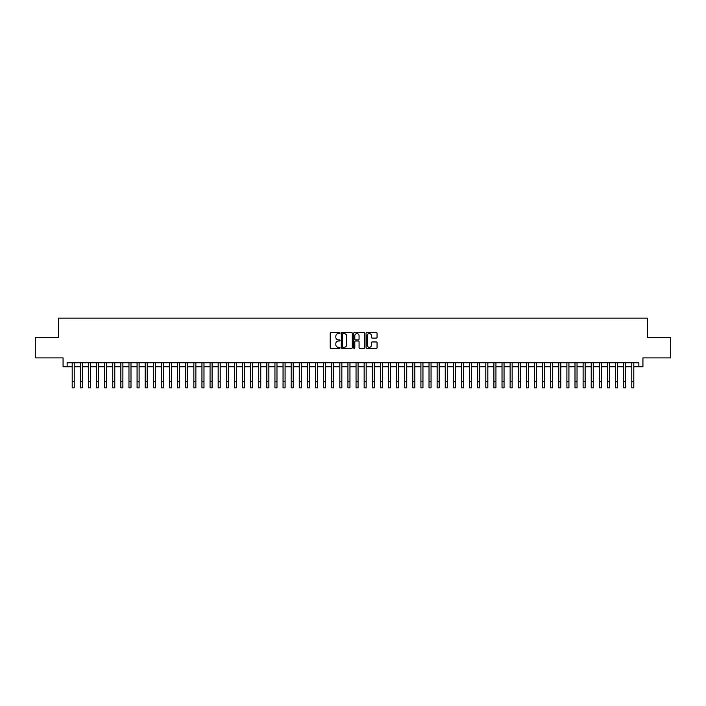 <?xml version="1.0" encoding="UTF-8"?>
<svg xmlns="http://www.w3.org/2000/svg" width="706" height="706" viewBox="0 0 706 706"><rect width="100%" height="100%" fill="white"/><g stroke="black" fill="none" stroke-linecap="round" stroke-linejoin="round"><path stroke-width="1.06" d="M340.027 333.047A0.556 0.556 0 0 0 339.471 332.491L331.008 332.491A0.794 0.794 0 0 0 330.214 333.285L330.214 347.617A0.794 0.794 0 0 0 331.008 348.411L339.471 348.411A0.556 0.556 0 0 0 340.027 347.855A0.556 0.556 0 0 0 339.471 347.299L338.377 347.299A2.55 2.55 0 0 1 335.827 344.749L335.827 343.557A2.55 2.55 0 0 1 338.377 341.007L339.471 341.007A0.556 0.556 0 0 0 340.027 340.451A0.556 0.556 0 0 0 339.471 339.895L338.377 339.895A2.55 2.55 0 0 1 335.827 337.344L335.827 336.153A2.55 2.55 0 0 1 338.377 333.603L339.471 333.603A0.556 0.556 0 0 0 340.027 333.047M376.263 338.103A0.794 0.794 0 0 0 377.057 337.309L377.057 333.285A0.794 0.794 0 0 0 376.263 332.491L366.873 332.491A0.794 0.794 0 0 0 366.079 333.285L366.079 347.617A0.794 0.794 0 0 0 366.873 348.411L376.263 348.411A0.794 0.794 0 0 0 377.057 347.617L377.057 342.763A0.794 0.794 0 0 0 376.263 341.96L372.247 341.96A0.794 0.794 0 0 0 371.444 342.763L371.444 345.163A2.127 2.127 0 0 1 369.317 347.299A2.127 2.127 0 0 1 367.191 345.163L367.191 335.729A2.127 2.127 0 0 1 369.317 333.603A2.127 2.127 0 0 1 371.444 335.729L371.444 337.309A0.794 0.794 0 0 0 372.247 338.103L376.263 338.103M67.132 366.811L67.132 362.752L638.868 362.752L638.868 366.811L642.928 366.811L642.928 357.889L670.7 357.889L670.7 337.609L647.384 337.609L647.384 318.15L58.616 318.15L58.616 337.609L35.3 337.609L35.3 357.889L63.072 357.889L63.072 366.811L72.197 366.811M352.303 333.285A0.794 0.794 0 0 0 351.509 332.491L342.11 332.491A0.794 0.794 0 0 0 341.316 333.285L341.316 347.617A0.794 0.794 0 0 0 342.11 348.411L351.509 348.411A0.794 0.794 0 0 0 352.303 347.617L352.303 333.285M354.491 332.491L363.89 332.491A0.794 0.794 0 0 1 364.684 333.285L364.684 347.617A0.794 0.794 0 0 1 363.89 348.411L359.866 348.411A0.794 0.794 0 0 1 359.072 347.617L359.072 341.801A0.794 0.794 0 0 0 358.277 341.007L355.603 341.007A0.794 0.794 0 0 0 354.809 341.801L354.809 347.855A0.556 0.556 0 0 1 354.253 348.411A0.556 0.556 0 0 1 353.697 347.855L353.697 333.285A0.794 0.794 0 0 1 354.491 332.491M74.227 366.811L80.307 366.811M82.337 366.811L88.418 366.811M90.447 366.811L96.528 366.811M98.558 366.811L104.638 366.811M106.668 366.811L112.748 366.811M114.778 366.811L120.858 366.811M122.888 366.811L128.969 366.811M130.998 366.811L137.079 366.811M139.108 366.811L145.189 366.811M147.219 366.811L153.299 366.811M155.329 366.811L161.409 366.811M163.43 366.811L169.519 366.811M171.54 366.811L177.63 366.811M179.651 366.811L185.74 366.811M187.761 366.811L193.85 366.811M195.871 366.811L201.951 366.811M203.981 366.811L210.061 366.811M212.091 366.811L218.172 366.811M220.201 366.811L226.282 366.811M228.312 366.811L234.392 366.811M236.422 366.811L242.502 366.811M244.532 366.811L250.612 366.811M252.642 366.811L258.723 366.811M260.752 366.811L266.833 366.811M268.862 366.811L274.943 366.811M276.973 366.811L283.053 366.811M285.083 366.811L291.163 366.811M293.193 366.811L299.273 366.811M301.303 366.811L307.384 366.811M309.413 366.811L315.494 366.811M317.524 366.811L323.604 366.811M325.634 366.811L331.714 366.811M333.735 366.811L339.824 366.811M341.845 366.811L347.934 366.811M349.955 366.811L356.045 366.811M358.066 366.811L364.155 366.811M366.176 366.811L372.265 366.811M374.286 366.811L380.366 366.811M382.396 366.811L388.476 366.811M390.506 366.811L396.587 366.811M398.616 366.811L404.697 366.811M406.727 366.811L412.807 366.811M414.837 366.811L420.917 366.811M422.947 366.811L429.027 366.811M431.057 366.811L437.138 366.811M439.167 366.811L445.248 366.811M447.277 366.811L453.358 366.811M455.388 366.811L461.468 366.811M463.498 366.811L469.578 366.811M471.608 366.811L477.688 366.811M479.718 366.811L485.799 366.811M487.828 366.811L493.909 366.811M495.939 366.811L502.019 366.811M504.049 366.811L510.129 366.811M512.15 366.811L518.239 366.811M520.26 366.811L526.349 366.811M528.37 366.811L534.46 366.811M536.481 366.811L542.57 366.811M544.591 366.811L550.671 366.811M552.701 366.811L558.781 366.811M560.811 366.811L566.892 366.811M568.921 366.811L575.002 366.811M577.031 366.811L583.112 366.811M585.142 366.811L591.222 366.811M593.252 366.811L599.332 366.811M601.362 366.811L607.442 366.811M609.472 366.811L615.553 366.811M617.582 366.811L623.663 366.811M625.692 366.811L631.773 366.811M633.803 366.811L638.868 366.811M342.992 333.603A0.556 0.556 0 0 0 342.436 334.159L342.436 346.743A0.556 0.556 0 0 0 342.992 347.299L344.149 347.299A2.55 2.55 0 0 0 346.69 344.749L346.69 336.153A2.55 2.55 0 0 0 344.149 333.603L342.992 333.603M359.072 335.774A2.127 2.127 0 0 0 356.936 333.647A2.127 2.127 0 0 0 354.809 335.774L354.809 339.101A0.794 0.794 0 0 0 355.603 339.895L358.277 339.895A0.794 0.794 0 0 0 359.072 339.101L359.072 335.774M72.197 381.769L74.227 381.769L74.227 387.85L72.197 387.85L72.197 362.752M74.227 381.769L74.227 362.752M80.307 387.85L82.337 387.85L80.307 387.85L80.307 362.752M82.337 387.85L82.337 362.752M88.418 387.85L90.447 387.85L88.418 387.85L88.418 362.752M90.447 387.85L90.447 362.752M96.528 387.85L98.558 387.85L96.528 387.85L96.528 362.752M98.558 387.85L98.558 362.752M104.638 387.85L106.668 387.85L104.638 387.85L104.638 362.752M106.668 387.85L106.668 362.752M112.748 387.85L114.778 387.85L112.748 387.85L112.748 362.752M114.778 387.85L114.778 362.752M120.858 387.85L122.888 387.85L120.858 387.85L120.858 362.752M122.888 387.85L122.888 362.752M128.969 387.85L130.998 387.85L128.969 387.85L128.969 362.752M130.998 387.85L130.998 362.752M137.079 387.85L139.108 387.85L137.079 387.85L137.079 362.752M139.108 387.85L139.108 362.752M145.189 387.85L147.219 387.85L145.189 387.85L145.189 362.752M147.219 387.85L147.219 362.752M153.299 387.85L155.329 387.85L153.299 387.85L153.299 362.752M155.329 387.85L155.329 362.752M161.409 387.85L163.43 387.85L161.409 387.85L161.409 362.752M163.43 387.85L163.43 362.752M169.519 387.85L171.54 387.85L169.519 387.85L169.519 362.752M171.54 387.85L171.54 362.752M177.63 387.85L179.651 387.85L177.63 387.85L177.63 362.752M179.651 387.85L179.651 362.752M185.74 387.85L187.761 387.85L185.74 387.85L185.74 362.752M187.761 387.85L187.761 362.752M193.85 387.85L195.871 387.85L193.85 387.85L193.85 362.752M195.871 387.85L195.871 362.752M201.951 387.85L203.981 387.85L201.951 387.85L201.951 362.752M203.981 387.85L203.981 362.752M210.061 387.85L212.091 387.85L210.061 387.85L210.061 362.752M212.091 387.85L212.091 362.752M218.172 387.85L220.201 387.85L218.172 387.85L218.172 362.752M220.201 387.85L220.201 362.752M226.282 387.85L228.312 387.85L226.282 387.85L226.282 362.752M228.312 387.85L228.312 362.752M234.392 387.85L236.422 387.85L234.392 387.85L234.392 362.752M236.422 387.85L236.422 362.752M242.502 387.85L244.532 387.85L242.502 387.85L242.502 362.752M244.532 387.85L244.532 362.752M250.612 387.85L252.642 387.85L250.612 387.85L250.612 362.752M252.642 387.85L252.642 362.752M258.723 387.85L260.752 387.85L258.723 387.85L258.723 362.752M260.752 387.85L260.752 362.752M266.833 387.85L268.862 387.85L266.833 387.85L266.833 362.752M268.862 387.85L268.862 362.752M274.943 387.85L276.973 387.85L274.943 387.85L274.943 362.752M276.973 387.85L276.973 362.752M283.053 387.85L285.083 387.85L283.053 387.85L283.053 362.752M285.083 387.85L285.083 362.752M291.163 387.85L293.193 387.85L291.163 387.85L291.163 362.752M293.193 387.85L293.193 362.752M299.273 387.85L301.303 387.85L299.273 387.85L299.273 362.752M301.303 387.85L301.303 362.752M307.384 387.85L309.413 387.85L307.384 387.85L307.384 362.752M309.413 387.85L309.413 362.752M315.494 387.85L317.524 387.85L315.494 387.85L315.494 362.752M317.524 387.85L317.524 362.752M323.604 387.85L325.634 387.85L323.604 387.85L323.604 362.752M325.634 387.85L325.634 362.752M331.714 387.85L333.735 387.85L331.714 387.85L331.714 362.752M333.735 387.85L333.735 362.752M339.824 387.85L341.845 387.85L339.824 387.85L339.824 362.752M341.845 387.85L341.845 362.752M347.934 387.85L349.955 387.85L347.934 387.85L347.934 362.752M349.955 387.85L349.955 362.752M356.045 387.85L358.066 387.85L356.045 387.85L356.045 362.752M358.066 387.85L358.066 362.752M364.155 387.85L366.176 387.85L364.155 387.85L364.155 362.752M366.176 387.85L366.176 362.752M372.265 387.85L374.286 387.85L372.265 387.85L372.265 362.752M374.286 387.85L374.286 362.752M380.366 387.85L382.396 387.85L380.366 387.85L380.366 362.752M382.396 387.85L382.396 362.752M388.476 387.85L390.506 387.85L388.476 387.85L388.476 362.752M390.506 387.85L390.506 362.752M396.587 387.85L398.616 387.85L396.587 387.85L396.587 362.752M398.616 387.85L398.616 362.752M404.697 387.85L406.727 387.85L404.697 387.85L404.697 362.752M406.727 387.85L406.727 362.752M412.807 387.85L414.837 387.85L412.807 387.85L412.807 362.752M414.837 387.85L414.837 362.752M420.917 387.85L422.947 387.85L420.917 387.85L420.917 362.752M422.947 387.85L422.947 362.752M429.027 387.85L431.057 387.85L429.027 387.85L429.027 362.752M431.057 387.85L431.057 362.752M437.138 387.85L439.167 387.85L437.138 387.85L437.138 362.752M439.167 387.85L439.167 362.752M445.248 387.85L447.277 387.85L445.248 387.85L445.248 362.752M447.277 387.85L447.277 362.752M453.358 387.85L455.388 387.85L453.358 387.85L453.358 362.752M455.388 387.85L455.388 362.752M461.468 387.85L463.498 387.85L461.468 387.85L461.468 362.752M463.498 387.85L463.498 362.752M469.578 387.85L471.608 387.85L469.578 387.85L469.578 362.752M471.608 387.85L471.608 362.752M477.688 387.85L479.718 387.85L477.688 387.85L477.688 362.752M479.718 387.85L479.718 362.752M485.799 387.85L487.828 387.85L485.799 387.85L485.799 362.752M487.828 387.85L487.828 362.752M493.909 387.85L495.939 387.85L493.909 387.85L493.909 362.752M495.939 387.85L495.939 362.752M502.019 387.85L504.049 387.85L502.019 387.85L502.019 362.752M504.049 387.85L504.049 362.752M510.129 387.85L512.15 387.85L510.129 387.85L510.129 362.752M512.15 387.85L512.15 362.752M518.239 387.85L520.26 387.85L518.239 387.85L518.239 362.752M520.26 387.85L520.26 362.752M526.349 387.85L528.37 387.85L526.349 387.85L526.349 362.752M528.37 387.85L528.37 362.752M534.46 387.85L536.481 387.85L534.46 387.85L534.46 362.752M536.481 387.85L536.481 362.752M542.57 387.85L544.591 387.85L542.57 387.85L542.57 362.752M544.591 387.85L544.591 362.752M550.671 387.85L552.701 387.85L550.671 387.85L550.671 362.752M552.701 387.85L552.701 362.752M558.781 387.85L560.811 387.85L558.781 387.85L558.781 362.752M560.811 387.85L560.811 362.752M566.892 387.85L568.921 387.85L566.892 387.85L566.892 362.752M568.921 387.85L568.921 362.752M575.002 387.85L577.031 387.85L575.002 387.85L575.002 362.752M577.031 387.85L577.031 362.752M583.112 387.85L585.142 387.85L583.112 387.85L583.112 362.752M585.142 387.85L585.142 362.752M591.222 387.85L593.252 387.85L591.222 387.85L591.222 362.752M593.252 387.85L593.252 362.752M599.332 387.85L601.362 387.85L599.332 387.85L599.332 362.752M601.362 387.85L601.362 362.752M607.442 387.85L609.472 387.85L607.442 387.85L607.442 362.752M609.472 387.85L609.472 362.752M615.553 387.85L617.582 387.85L615.553 387.85L615.553 362.752M617.582 387.85L617.582 362.752M623.663 387.85L625.692 387.85L623.663 387.85L623.663 362.752M625.692 387.85L625.692 362.752M631.773 387.85L633.803 387.85L631.773 387.85L631.773 362.752M633.803 387.85L633.803 362.752M80.307 381.769L82.337 381.769M88.418 381.769L90.447 381.769M96.528 381.769L98.558 381.769M104.638 381.769L106.668 381.769M112.748 381.769L114.778 381.769M120.858 381.769L122.888 381.769M128.969 381.769L130.998 381.769M137.079 381.769L139.108 381.769M145.189 381.769L147.219 381.769M153.299 381.769L155.329 381.769M161.409 381.769L163.43 381.769M169.519 381.769L171.54 381.769M177.63 381.769L179.651 381.769M185.74 381.769L187.761 381.769M193.85 381.769L195.871 381.769M201.951 381.769L203.981 381.769M210.061 381.769L212.091 381.769M218.172 381.769L220.201 381.769M226.282 381.769L228.312 381.769M234.392 381.769L236.422 381.769M242.502 381.769L244.532 381.769M250.612 381.769L252.642 381.769M258.723 381.769L260.752 381.769M266.833 381.769L268.862 381.769M274.943 381.769L276.973 381.769M283.053 381.769L285.083 381.769M291.163 381.769L293.193 381.769M299.273 381.769L301.303 381.769M307.384 381.769L309.413 381.769M315.494 381.769L317.524 381.769M323.604 381.769L325.634 381.769M331.714 381.769L333.735 381.769M339.824 381.769L341.845 381.769M347.934 381.769L349.955 381.769M356.045 381.769L358.066 381.769M364.155 381.769L366.176 381.769M372.265 381.769L374.286 381.769M380.366 381.769L382.396 381.769M388.476 381.769L390.506 381.769M396.587 381.769L398.616 381.769M404.697 381.769L406.727 381.769M412.807 381.769L414.837 381.769M420.917 381.769L422.947 381.769M429.027 381.769L431.057 381.769M437.138 381.769L439.167 381.769M445.248 381.769L447.277 381.769M453.358 381.769L455.388 381.769M461.468 381.769L463.498 381.769M469.578 381.769L471.608 381.769M477.688 381.769L479.718 381.769M485.799 381.769L487.828 381.769M493.909 381.769L495.939 381.769M502.019 381.769L504.049 381.769M510.129 381.769L512.15 381.769M518.239 381.769L520.26 381.769M526.349 381.769L528.37 381.769M534.46 381.769L536.481 381.769M542.57 381.769L544.591 381.769M550.671 381.769L552.701 381.769M558.781 381.769L560.811 381.769M566.892 381.769L568.921 381.769M575.002 381.769L577.031 381.769M583.112 381.769L585.142 381.769M591.222 381.769L593.252 381.769M599.332 381.769L601.362 381.769M607.442 381.769L609.472 381.769M615.553 381.769L617.582 381.769M623.663 381.769L625.692 381.769M631.773 381.769L633.803 381.769"/></g></svg>
